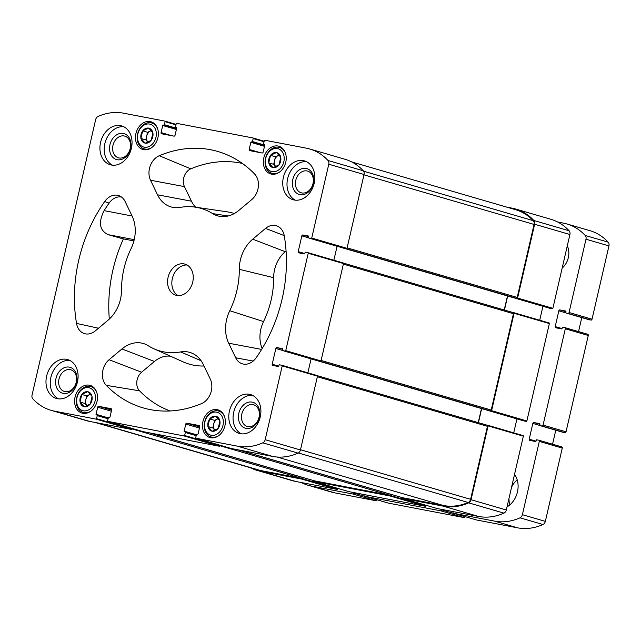 <?xml version="1.0" encoding="UTF-8"?>
<svg xmlns="http://www.w3.org/2000/svg" width="641" height="641" viewBox="0 0 641 641"><rect width="100%" height="100%" fill="white"/><g stroke="black" fill="none" stroke-linecap="round" stroke-linejoin="round"><path stroke-width="0.96" d="M77.016 397.508A11.867 9.182 106.3 0 1 92.881 390.097A11.867 9.182 106.3 0 1 88.266 410.104A11.867 9.182 106.3 0 1 77.016 397.508M90.349 403.87L90.205 404.062A7.716 5.969 106.3 0 1 84.42 406.763L84.227 406.731A7.716 5.969 106.3 0 1 80.125 402.131L80.077 401.899A7.716 5.969 106.3 0 1 81.76 394.608L81.904 394.415A7.716 5.969 106.3 0 1 87.689 391.715L87.881 391.747A7.716 5.969 106.3 0 1 91.984 396.338L92.032 396.571A7.716 5.969 106.3 0 1 90.349 403.87L92.032 396.571M90.205 404.062L84.42 406.763M84.227 406.731L80.125 402.131M80.077 401.899L81.76 394.608M81.904 394.415L87.689 391.715M87.881 391.747L91.984 396.338M204.88 421.97A11.867 9.182 106.3 0 1 220.744 414.559A11.867 9.182 106.3 0 1 216.121 434.574A11.867 9.182 106.3 0 1 204.88 421.97M218.212 428.332L218.06 428.525A7.716 5.969 106.3 0 1 212.275 431.225L212.083 431.193A7.716 5.969 106.3 0 1 207.988 426.602L207.94 426.369A7.716 5.969 106.3 0 1 209.623 419.07L209.767 418.877A7.716 5.969 106.3 0 1 215.552 416.177L215.745 416.209A7.716 5.969 106.3 0 1 219.847 420.808L219.895 421.041A7.716 5.969 106.3 0 1 218.212 428.332L219.895 421.041M218.06 428.525L212.275 431.225M212.083 431.193L207.988 426.602M207.94 426.369L209.623 419.07M209.767 418.877L215.552 416.177M215.745 416.209L219.847 420.808M265.743 158.359A11.867 9.182 106.3 0 1 281.607 150.947A11.867 9.182 106.3 0 1 276.984 170.955A11.867 9.182 106.3 0 1 265.743 158.359M279.067 164.713L278.923 164.913A7.716 5.969 106.3 0 1 273.138 167.613L272.946 167.573A7.716 5.969 106.3 0 1 268.843 162.982L268.795 162.75A7.716 5.969 106.3 0 1 270.486 155.459L270.63 155.258A7.716 5.969 106.3 0 1 276.415 152.558L276.608 152.598A7.716 5.969 106.3 0 1 280.71 157.189L280.75 157.422A7.716 5.969 106.3 0 1 279.067 164.713L280.75 157.422M278.923 164.913L273.138 167.613M272.946 167.573L268.843 162.982M268.795 162.75L270.486 155.459M270.63 155.258L276.415 152.558M276.608 152.598L280.71 157.189M137.879 133.897A11.867 9.182 106.3 0 1 153.744 126.485A11.867 9.182 106.3 0 1 149.121 146.493A11.867 9.182 106.3 0 1 137.879 133.897M151.204 140.251L151.06 140.451A7.716 5.969 106.3 0 1 145.275 143.151L145.082 143.111A7.716 5.969 106.3 0 1 140.988 138.52L140.94 138.288A7.716 5.969 106.3 0 1 142.623 130.996L142.767 130.796A7.716 5.969 106.3 0 1 148.552 128.096L148.744 128.136A7.716 5.969 106.3 0 1 152.846 132.727L152.895 132.959A7.716 5.969 106.3 0 1 151.204 140.251L152.895 132.959M151.06 140.451L145.275 143.151M145.082 143.111L140.988 138.52M140.94 138.288L142.623 130.996M142.767 130.796L148.552 128.096M148.744 128.136L152.846 132.727M75.061 397.132A14.431 11.169 106.3 0 1 90.093 385.385A14.431 11.169 106.3 0 1 96.775 402.364A14.431 11.169 106.3 0 1 82.016 413.092A14.431 11.169 106.3 0 1 75.061 397.132M263.788 157.982A14.431 11.169 106.3 0 1 278.819 146.228A14.431 11.169 106.3 0 1 285.501 163.215A14.431 11.169 106.3 0 1 270.734 173.943A14.431 11.169 106.3 0 1 263.788 157.982M229.438 411.041A20.232 15.656 106.3 0 1 250.503 394.568A20.232 15.656 106.3 0 1 260.246 416.938A20.232 15.656 106.3 0 1 239.181 433.412A20.232 15.656 106.3 0 1 229.438 411.041M283.386 177.365A20.232 15.656 106.3 0 1 304.459 160.883A20.232 15.656 106.3 0 1 314.202 183.254A20.232 15.656 106.3 0 1 293.129 199.736A20.232 15.656 106.3 0 1 283.386 177.365M100.581 142.382A20.232 15.656 106.3 0 1 121.646 125.908A20.232 15.656 106.3 0 1 131.389 148.279A20.232 15.656 106.3 0 1 110.324 164.753A20.232 15.656 106.3 0 1 100.581 142.382M46.633 376.067A20.232 15.656 106.3 0 1 67.698 359.593A20.232 15.656 106.3 0 1 77.441 381.964A20.232 15.656 106.3 0 1 56.376 398.438A20.232 15.656 106.3 0 1 46.633 376.067M192.741 282.024A16.185 12.524 -73.7 0 0 184.945 264.124A16.185 12.524 -73.7 0 0 168.391 276.159A16.185 12.524 -73.7 0 0 175.882 295.205A16.185 12.524 -73.7 0 0 192.741 282.024M201.122 360.771L180.642 351.933A32.37 25.047 106.3 0 1 192.316 353.319A32.37 25.047 106.3 0 1 203.309 364.529L210.296 379.095A16.185 12.524 106.3 0 1 201.578 403.582A133.528 103.329 106.3 0 1 153.864 410.216A133.528 103.329 106.3 0 1 106.246 385.345A16.185 12.524 106.3 0 1 109.09 359.729L121.926 348.96A32.37 25.047 106.3 0 1 145.795 344.417A32.37 25.047 106.3 0 1 148.247 345.739A74.188 57.41 106.3 0 0 153.88 348.76L183.134 361.877A78.619 60.839 106.3 0 0 204.022 366.011M180.642 351.933A74.188 57.41 106.3 0 1 153.88 348.76M276.904 347.598L282.449 348.656A0.537 0.417 106.3 0 1 282.737 349.257L282.553 350.05A0.537 0.417 106.3 0 0 282.841 350.651L285.205 351.108A0.537 0.417 106.3 0 0 285.742 350.659L308.225 253.275A0.537 0.417 106.3 0 0 307.928 252.666L305.573 252.217A0.537 0.417 106.3 0 0 305.036 252.666L304.86 253.451A0.537 0.417 106.3 0 1 304.323 253.9L298.778 252.834A1.082 0.833 106.3 0 1 298.201 251.633L301.839 235.872A1.082 0.833 106.3 0 1 302.897 234.983L308.449 236.04A0.537 0.417 106.3 0 1 308.738 236.649L308.553 237.434A0.537 0.417 106.3 0 0 308.842 238.035L311.205 238.492A0.537 0.417 106.3 0 0 311.734 238.043L328.777 164.224A4.046 3.133 106.3 0 0 327.992 160.482A63.667 49.269 106.3 0 0 309.731 148.992A63.667 49.269 106.3 0 0 306.222 148.143L264.821 140.227A0.537 0.417 106.3 0 0 264.292 140.667L263.595 143.688A0.537 0.417 106.3 0 0 263.884 144.297L264.501 144.409A0.537 0.417 106.3 0 1 264.789 145.018L263.147 152.101A1.082 0.833 106.3 0 1 262.089 152.999L249.766 150.643A1.082 0.833 106.3 0 1 249.181 149.433L250.823 142.342A0.537 0.417 106.3 0 1 251.352 141.893L251.969 142.014A0.537 0.417 106.3 0 0 252.498 141.565L253.195 138.552A0.537 0.417 106.3 0 0 252.907 137.943L176.724 123.368A0.537 0.417 106.3 0 0 176.195 123.817L175.498 126.838A0.537 0.417 106.3 0 0 175.786 127.439L176.403 127.559A0.537 0.417 106.3 0 1 176.692 128.16L175.057 135.251A1.082 0.833 106.3 0 1 173.991 136.14L161.668 133.785A1.082 0.833 106.3 0 1 161.083 132.575L162.726 125.492A0.537 0.417 106.3 0 1 163.255 125.043L163.872 125.155A0.537 0.417 106.3 0 0 164.4 124.715L165.098 121.694A0.537 0.417 106.3 0 0 164.809 121.093L123.409 113.169A63.667 49.269 106.3 0 0 98.025 116.486A4.046 3.133 106.3 0 0 95.653 119.619L32.05 395.096A4.046 3.133 106.3 0 0 32.835 398.846A63.667 49.269 106.3 0 0 51.096 410.336A63.667 49.269 106.3 0 0 54.613 411.177L96.006 419.102A0.537 0.417 106.3 0 0 96.543 418.653L97.24 415.632A0.537 0.417 106.3 0 0 96.951 415.031L96.334 414.911A0.537 0.417 106.3 0 1 96.046 414.31L97.68 407.219A1.082 0.833 106.3 0 1 98.746 406.33L111.069 408.686A1.082 0.833 106.3 0 1 111.646 409.895L110.012 416.979A0.537 0.417 106.3 0 1 109.475 417.427L108.866 417.307A0.537 0.417 106.3 0 0 108.329 417.756L107.632 420.776A0.537 0.417 106.3 0 0 107.92 421.377L184.103 435.952A0.537 0.417 106.3 0 0 184.64 435.511L185.337 432.491A0.537 0.417 106.3 0 0 185.049 431.89L184.432 431.77A0.537 0.417 106.3 0 1 184.143 431.169L185.778 424.078A1.082 0.833 106.3 0 1 186.843 423.18L199.167 425.544A1.082 0.833 106.3 0 1 199.744 426.746L198.109 433.837A0.537 0.417 106.3 0 1 197.572 434.286L196.955 434.165A0.537 0.417 106.3 0 0 196.426 434.614L195.729 437.635A0.537 0.417 106.3 0 0 196.018 438.236L237.418 446.16A63.667 49.269 106.3 0 0 262.802 442.843A4.046 3.133 106.3 0 0 265.182 439.702L282.224 365.883A0.537 0.417 106.3 0 0 281.936 365.282L279.572 364.833A0.537 0.417 106.3 0 0 279.035 365.274L278.859 366.067A0.537 0.417 106.3 0 1 278.322 366.508L272.778 365.45A1.082 0.833 106.3 0 1 272.201 364.24L275.838 348.488A1.082 0.833 106.3 0 1 276.904 347.598L282.729 349.297M195.168 207.131A74.188 57.41 106.3 0 0 180.193 207.388A32.37 25.047 106.3 0 1 173.655 207.5A32.37 25.047 106.3 0 1 157.518 194.8L150.531 180.233A16.185 12.524 106.3 0 1 159.256 155.739A133.528 103.329 106.3 0 1 228.18 155.29A133.528 103.329 106.3 0 1 254.581 173.975A16.185 12.524 106.3 0 1 251.737 199.599L238.901 210.368A32.37 25.047 106.3 0 1 220.175 216.402A32.37 25.047 106.3 0 1 212.58 213.589A74.188 57.41 106.3 0 0 195.168 207.131L226.89 211.786A78.619 60.839 106.3 0 1 234.366 213.509M265.558 228.412A16.185 12.524 106.3 0 1 277.489 226.145A16.185 12.524 106.3 0 1 284.292 235.92A133.528 103.329 106.3 0 1 256.16 357.774A16.185 12.524 106.3 0 1 243.756 364.128A16.185 12.524 106.3 0 1 235.688 357.782L228.701 343.215A32.37 25.047 106.3 0 1 229.75 310.717A74.188 57.41 106.3 0 0 239.309 269.316A32.37 25.047 106.3 0 1 252.722 239.181L265.558 228.412L284.235 235.592M132.126 216.113A32.37 25.047 106.3 0 1 131.084 248.604A74.188 57.41 106.3 0 0 121.526 290.012A32.37 25.047 106.3 0 1 108.105 320.139L95.277 330.916A16.185 12.524 106.3 0 1 85.91 333.929A16.185 12.524 106.3 0 1 76.535 323.409A133.528 103.329 106.3 0 1 104.675 201.546A16.185 12.524 106.3 0 1 119.643 195.946A16.185 12.524 106.3 0 1 125.139 201.546L132.126 216.113M135.924 133.52A14.431 11.169 106.3 0 1 150.956 121.766A14.431 11.169 106.3 0 1 157.638 138.752A14.431 11.169 106.3 0 1 142.871 149.481A14.431 11.169 106.3 0 1 135.924 133.52M202.925 421.602A14.431 11.169 106.3 0 1 217.956 409.847A14.431 11.169 106.3 0 1 224.638 426.826A14.431 11.169 106.3 0 1 209.879 437.555A14.431 11.169 106.3 0 1 202.925 421.602M516.942 418.893L513.721 432.851M317.359 376.74L487.448 426.329A1.082 0.833 106.3 0 0 486.928 425.135L317.423 375.722L486.872 425.119A1.082 0.833 106.3 0 1 486.928 425.135L487.793 425.295A0.537 0.417 106.3 0 1 487.825 425.303L523.064 435.576A0.537 0.417 106.3 0 1 523.352 436.176L506.31 509.996A4.046 3.133 106.3 0 1 503.93 513.137A63.667 49.269 106.3 0 1 478.547 516.454L437.146 508.529A0.537 0.417 106.3 0 1 437.09 508.513M425.896 505.252L425.768 505.805A0.537 0.417 106.3 0 1 425.239 506.254L349.057 491.671A0.537 0.417 106.3 0 1 348.992 491.655M337.799 488.394L337.671 488.947A0.537 0.417 106.3 0 1 337.142 489.395L295.741 481.471A63.667 49.269 106.3 0 1 292.232 480.63L256.961 470.35A63.667 49.269 106.3 0 1 250.294 467.706M506.871 207.163L512.079 208.157A63.667 49.269 106.3 0 1 515.596 209.006L550.859 219.286A63.667 49.269 106.3 0 1 569.12 230.776A4.046 3.133 106.3 0 1 569.913 234.518L552.871 308.337A0.537 0.417 106.3 0 1 552.334 308.786L549.97 308.329A0.537 0.417 106.3 0 1 549.914 308.313M542.943 306.286L539.722 320.236M343.36 264.124L513.449 313.713A1.082 0.833 106.3 0 0 512.928 312.52L343.424 263.106L512.872 312.504A1.082 0.833 106.3 0 1 512.928 312.52L513.794 312.68A0.537 0.417 106.3 0 1 513.826 312.688L549.065 322.96A0.537 0.417 106.3 0 1 549.353 323.569L526.87 420.953A0.537 0.417 106.3 0 1 526.333 421.401L523.977 420.945A0.537 0.417 106.3 0 1 523.913 420.929M307.992 252.682L343.199 262.946A0.537 0.417 106.3 0 1 343.488 263.555L321.005 360.939A0.537 0.417 106.3 0 1 320.476 361.388L491.07 411.113A0.537 0.417 106.3 0 0 491.599 410.673L514.082 313.289A0.537 0.417 106.3 0 0 513.826 312.688L549.089 322.968M281.992 365.298L317.199 375.562A0.537 0.417 106.3 0 1 317.487 376.171L300.445 449.982A4.046 3.133 106.3 0 1 298.073 453.123A63.667 49.269 106.3 0 1 272.681 456.44L231.289 448.516A0.537 0.417 106.3 0 1 231.225 448.5L195.986 438.228M220.031 445.239L219.903 445.791A0.537 0.417 106.3 0 1 219.374 446.24L143.191 431.657A0.537 0.417 106.3 0 1 143.127 431.641M131.934 428.38L131.806 428.933A0.537 0.417 106.3 0 1 131.277 429.382L89.876 421.457A63.667 49.269 106.3 0 1 86.367 420.616L51.096 410.336M309.731 148.992L345.002 159.272A63.667 49.269 106.3 0 1 363.263 170.762A4.046 3.133 106.3 0 1 364.048 174.504L347.005 248.323A0.537 0.417 106.3 0 1 346.477 248.772L517.071 298.506A0.537 0.417 106.3 0 0 517.599 298.057L534.642 224.238L569.913 234.518M478.234 422.595L481.471 408.557M504.227 309.98L507.472 295.942M523.096 435.584L487.825 425.303A0.537 0.417 106.3 0 1 488.089 425.896L471.047 499.716A4.046 3.133 106.3 0 1 468.667 502.856A63.667 49.269 106.3 0 1 443.284 506.166L401.883 498.249A0.537 0.417 106.3 0 1 401.595 497.648L401.643 497.44M237.963 449.798L390.77 494.339L390.497 495.525A0.537 0.417 106.3 0 1 389.968 495.966L313.786 481.391A0.537 0.417 106.3 0 1 313.497 480.79L313.545 480.582M149.866 432.939L302.68 477.489L302.408 478.667A0.537 0.417 106.3 0 1 301.871 479.115L260.47 471.191A63.667 49.269 106.3 0 1 256.961 470.35M515.596 209.006A63.667 49.269 106.3 0 1 533.857 220.496A4.046 3.133 106.3 0 1 534.642 224.238M507.672 296.006L504.435 310.044M351.669 161.917L515.444 209.663A63.667 49.269 106.3 0 1 533.24 220.664A4.046 3.133 106.3 0 1 534.057 224.438L517.207 297.432A1.082 0.833 106.3 0 1 516.141 298.329M302.68 477.489A1.082 0.833 106.3 0 1 301.615 478.378L260.623 470.534A63.667 49.269 106.3 0 1 257.113 469.693L95.092 422.459M390.77 494.339A1.082 0.833 106.3 0 1 389.712 495.237L314.346 480.814A1.082 0.833 106.3 0 1 314.226 480.782M487.448 426.329L470.598 499.323A4.046 3.133 106.3 0 1 468.178 502.48A63.667 49.269 106.3 0 1 443.436 505.517L402.444 497.672A1.082 0.833 106.3 0 1 402.324 497.64M481.671 408.613L478.434 422.659M513.449 313.713L491.206 410.048A1.082 0.833 106.3 0 1 490.149 410.937M337.078 246.272L333.857 260.222M311.077 358.888L307.856 372.838M195.665 207.203A27.932 21.618 106.3 0 1 191.451 201.194L184.464 186.627A11.746 9.094 106.3 0 1 190.794 168.847A129.097 99.9 106.3 0 1 242.346 163.431M262.161 348.552A27.932 21.618 106.3 0 1 263.539 321.566L229.75 310.717M286.07 250.992L285.245 251.689A27.932 21.618 106.3 0 0 273.667 277.681A78.619 60.839 106.3 0 1 263.539 321.566M170.177 410.969A129.097 99.9 106.3 0 1 139.546 390.826A11.746 9.094 106.3 0 1 141.613 372.229L109.09 359.729M170.57 356.244A27.932 21.618 106.3 0 0 154.449 361.46L141.613 372.229M121.518 197.043A15.592 12.067 -73.7 0 0 109.106 203.093A132.943 102.872 -73.7 0 0 104.122 210.641C98.137 222.499 99.499 230.512 108.217 234.678L122.824 238.789L133.921 240.904M109.315 319.074A129.097 99.9 106.3 0 1 123.392 238.893M187.004 264.989A16.185 12.524 -73.7 0 0 172.653 277.401A16.185 12.524 -73.7 0 0 178.086 295.573M69.773 360.41A20.232 15.656 -73.7 0 0 51.272 375.874A20.232 15.656 -73.7 0 0 58.563 398.862M76.239 382.292A11.298 8.742 -73.7 0 0 70.798 369.801A11.298 8.742 -73.7 0 0 59.236 378.198A11.298 8.742 -73.7 0 0 64.469 391.491A11.298 8.742 -73.7 0 0 76.239 382.292M76.567 382.22A13.485 10.44 -73.7 0 0 63.788 367.91A13.485 10.44 -73.7 0 0 58.539 390.649A13.485 10.44 -73.7 0 0 76.567 382.22M123.721 126.726A20.232 15.656 -73.7 0 0 105.22 142.198A20.232 15.656 -73.7 0 0 112.512 165.178M130.187 148.608A11.298 8.742 -73.7 0 0 124.747 136.116A11.298 8.742 -73.7 0 0 113.193 144.521A11.298 8.742 -73.7 0 0 118.425 157.814A11.298 8.742 -73.7 0 0 130.187 148.608M130.524 148.544A13.485 10.44 -73.7 0 0 117.744 134.225A13.485 10.44 -73.7 0 0 112.487 156.965A13.485 10.44 -73.7 0 0 130.524 148.544M306.534 161.7A20.232 15.656 -73.7 0 0 288.025 177.172A20.232 15.656 -73.7 0 0 295.325 200.16M312.992 183.59A11.298 8.742 -73.7 0 0 307.552 171.091A11.298 8.742 -73.7 0 0 295.998 179.496A11.298 8.742 -73.7 0 0 301.23 192.789A11.298 8.742 -73.7 0 0 312.992 183.59M313.329 183.518A13.485 10.44 -73.7 0 0 300.549 169.2A13.485 10.44 -73.7 0 0 295.301 191.939A13.485 10.44 -73.7 0 0 313.329 183.518M252.578 395.385A20.232 15.656 -73.7 0 0 234.077 410.857A20.232 15.656 -73.7 0 0 241.369 433.837M259.044 417.267A11.298 8.742 -73.7 0 0 253.604 404.775A11.298 8.742 -73.7 0 0 242.05 413.181A11.298 8.742 -73.7 0 0 247.282 426.473A11.298 8.742 -73.7 0 0 259.044 417.267M259.381 417.203A13.485 10.44 -73.7 0 0 246.601 402.885A13.485 10.44 -73.7 0 0 241.353 425.624A13.485 10.44 -73.7 0 0 259.381 417.203M152.061 147.31A13.485 10.44 106.3 0 1 144.121 148.856A13.485 10.44 106.3 0 1 137.631 133.945A13.485 10.44 106.3 0 1 151.677 122.96A13.485 10.44 106.3 0 1 157.534 128.529M279.925 171.772A13.485 10.44 106.3 0 1 271.984 173.326A13.485 10.44 106.3 0 1 265.494 158.407A13.485 10.44 106.3 0 1 279.532 147.422A13.485 10.44 106.3 0 1 285.397 152.991M219.062 435.391A13.485 10.44 106.3 0 1 211.121 436.938A13.485 10.44 106.3 0 1 204.631 422.026A13.485 10.44 106.3 0 1 218.677 411.041A13.485 10.44 106.3 0 1 224.534 416.61M91.198 410.929A13.485 10.44 106.3 0 1 83.266 412.475A13.485 10.44 106.3 0 1 76.768 397.556A13.485 10.44 106.3 0 1 90.814 386.579A13.485 10.44 106.3 0 1 96.679 392.148M151.324 130.532L147.574 132.286L146.701 136.076A6.747 5.216 106.3 0 0 147.959 142.254L147.999 142.294A6.747 5.216 106.3 0 1 147.959 142.254L145.828 139.866L146.701 136.076A6.747 5.216 106.3 0 1 150.579 130.884A6.747 5.216 106.3 0 1 151.372 130.588M145.828 139.866L140.908 138.432M147.574 132.286L142.655 130.852M279.188 155.002L275.438 156.749L274.564 160.538A6.747 5.216 106.3 0 0 275.814 166.716L275.854 166.756A6.747 5.216 106.3 0 1 275.814 166.716L273.691 164.328L274.564 160.538A6.747 5.216 106.3 0 1 278.442 155.346A6.747 5.216 106.3 0 1 279.236 155.05M273.691 164.328L268.763 162.894M275.438 156.749L270.518 155.314M218.325 418.613L214.575 420.368L213.701 424.158A6.747 5.216 106.3 0 0 214.959 430.327L214.999 430.375A6.747 5.216 106.3 0 1 214.959 430.327L212.828 427.948L213.701 424.158A6.747 5.216 106.3 0 1 217.579 418.958A6.747 5.216 106.3 0 1 218.373 418.669M212.828 427.948L207.908 426.505M214.575 420.368L209.655 418.934M90.461 394.151L86.711 395.898L85.838 399.688A6.747 5.216 106.3 0 0 87.096 405.865L87.136 405.913A6.747 5.216 106.3 0 1 87.096 405.865L84.965 403.477L85.838 399.688A6.747 5.216 106.3 0 1 89.716 394.495A6.747 5.216 106.3 0 1 90.509 394.199M84.965 403.477L80.045 402.043M86.711 395.898L81.792 394.463M539.93 424.294L533.905 422.539L539.65 423.637A0.537 0.417 -73.7 0 1 539.938 424.238L539.762 425.031A0.537 0.417 -73.7 0 0 540.051 425.632L541.998 426.009A1.082 0.833 -73.7 0 0 543.063 425.111L565.306 328.777A1.082 0.833 -73.7 0 0 564.729 327.567L562.774 327.198A0.537 0.417 -73.7 0 0 562.245 327.647L562.061 328.432A0.537 0.417 -73.7 0 1 561.532 328.881L555.779 327.775A1.082 0.833 -73.7 0 1 555.202 326.573L558.84 310.813A1.082 0.833 -73.7 0 1 559.897 309.923L565.65 311.021A0.537 0.417 -73.7 0 1 565.939 311.63L565.763 312.415A0.537 0.417 -73.7 0 0 566.051 313.016L567.998 313.393A1.082 0.833 -73.7 0 0 569.064 312.496L585.986 239.205A4.046 3.133 -73.7 0 0 585.201 235.463A63.667 49.269 -73.7 0 0 566.932 223.973A63.667 49.269 -73.7 0 0 563.423 223.124L557.742 222.034M562.958 432.306A0.537 0.417 -73.7 0 0 562.982 432.322L564.969 432.699A1.082 0.833 -73.7 0 0 566.027 431.81L588.27 335.475A1.082 0.833 -73.7 0 0 587.693 334.265L564.841 327.607M578.551 331.597L581.78 317.607M588.959 319.699A0.537 0.417 -73.7 0 0 589.015 319.715L590.962 320.083A1.082 0.833 -73.7 0 0 592.028 319.194L608.95 245.904A4.046 3.133 -73.7 0 0 608.165 242.154A63.667 49.269 -73.7 0 0 589.904 230.664L566.932 223.973M301.422 482.561A63.667 49.269 -73.7 0 0 308.305 485.317A63.667 49.269 -73.7 0 0 311.814 486.158L352.806 494.003A1.082 0.833 -73.7 0 0 353.864 493.113L353.984 492.617M308.305 485.317L331.269 492.008A63.667 49.269 -73.7 0 0 334.778 492.857L375.77 500.693A1.082 0.833 -73.7 0 0 376.836 499.804L376.844 499.74M365.074 494.74L364.961 495.229A1.082 0.833 -73.7 0 0 365.538 496.438L440.904 510.861A1.082 0.833 -73.7 0 0 441.961 509.964L442.082 509.475M388.39 503.097A1.082 0.833 -73.7 0 0 388.502 503.137L463.868 517.551A1.082 0.833 -73.7 0 0 464.925 516.662L464.941 516.598M453.171 511.598L453.059 512.087A1.082 0.833 -73.7 0 0 453.636 513.297L494.62 521.133A63.667 49.269 -73.7 0 0 520.011 517.824A4.046 3.133 -73.7 0 0 522.383 514.683L539.305 441.393A1.082 0.833 -73.7 0 0 538.728 440.183L536.773 439.814A0.537 0.417 -73.7 0 0 536.245 440.255L536.06 441.048A0.537 0.417 -73.7 0 1 535.531 441.489L529.778 440.391A1.082 0.833 -73.7 0 1 529.202 439.181L532.839 423.429A1.082 0.833 -73.7 0 1 533.905 422.539M476.479 519.955A1.082 0.833 -73.7 0 0 476.6 519.987L517.591 527.831A63.667 49.269 -73.7 0 0 542.975 524.514A4.046 3.133 -73.7 0 0 545.347 521.381L562.269 448.083A1.082 0.833 -73.7 0 0 561.692 446.881L538.849 440.215M552.55 444.213L555.779 430.223M540.018 425.624L562.982 432.322A0.537 0.417 -73.7 0 0 563.014 432.33L540.051 425.632M508.954 498.554A20.232 15.656 -73.7 0 0 509.875 504.852M517.183 479.788A20.232 15.656 -73.7 0 0 511.59 487.136M507.031 506.871A20.232 15.656 -73.7 0 0 514.523 474.42M562.165 268.082A16.185 12.524 -73.7 0 0 567.293 245.84M308.225 253.275L343.488 263.555M285.742 350.659L321.005 360.939M265.182 439.702L300.445 449.982M282.224 365.883L317.487 376.171M262.802 442.843L298.073 453.123M237.418 446.16L272.681 456.44M196.018 438.236L231.289 448.516M107.92 421.377L143.191 431.657M184.103 435.952L219.374 446.24M54.613 411.177L89.876 421.457M96.006 419.102L131.277 429.382M164.873 121.109L176.067 124.37L164.841 121.093M252.963 137.959L264.164 141.228L252.939 137.951M327.992 160.482L363.263 170.762M328.777 164.224L364.048 174.504M311.734 238.043L347.005 248.323M162.726 125.492L176.387 129.474M161.083 132.575L172.028 135.772M250.823 142.342L264.485 146.324M249.181 149.433L260.126 152.622M302.897 234.983L308.73 236.681M549.353 323.569L514.082 313.289M526.87 420.953L491.599 410.673M285.205 351.108L320.476 361.388M282.841 350.651L523.977 420.945M526.333 421.401L491.07 411.113M471.047 499.716L506.31 509.996M523.352 436.176L488.089 425.896M468.667 502.856L503.93 513.137M443.284 506.166L478.547 516.454M437.146 508.529L401.883 498.249L437.122 508.521M185.778 424.078L199.439 428.06M184.143 431.169L196.394 434.734M185.105 431.906L196.298 435.167L185.073 431.89M185.337 432.491L196.186 435.656M425.768 505.805L390.497 495.525M184.64 435.511L219.903 445.791M425.239 506.254L389.968 495.966M349.057 491.671L313.786 481.391L349.025 491.663M97.68 407.219L111.342 411.202M96.046 414.31L108.305 417.884M97.007 415.048L108.201 418.309L96.975 415.039M97.24 415.632L108.089 418.797M337.671 488.947L302.408 478.667M96.543 418.653L131.806 428.933M260.47 471.191L295.741 481.471M337.142 489.395L301.871 479.115M165.098 121.694L175.954 124.859M164.4 124.715L176.66 128.288M163.872 125.155L176.531 128.849M163.255 125.043L176.515 128.905M253.195 138.552L264.052 141.709M252.498 141.565L264.757 145.138M251.969 142.014L264.629 145.707M251.352 141.893L264.613 145.763M533.857 220.496L569.12 230.776M552.871 308.337L517.599 298.057M311.205 238.492L346.477 248.772M308.842 238.035L549.97 308.329M552.334 308.786L517.071 298.506M301.839 235.872L308.593 237.843M298.201 251.633L304.82 253.556M98.746 406.33L111.606 410.08M186.843 423.18L199.704 426.93M275.838 348.488L282.601 350.459M272.201 364.24L278.819 366.171M321.117 360.458L491.206 410.048M363.599 171.203L533.24 220.664M363.968 174.849L534.057 224.438M347.118 247.851L517.207 297.432M131.822 428.877L301.615 478.378M96.871 422.796L260.623 470.534M219.919 445.735L389.712 495.237M150.595 433.076L314.346 480.814M238.692 449.934L402.444 497.672M277.08 457.017L443.436 505.517M298.361 452.971L468.178 502.48M300.509 449.734L470.598 499.323M190.794 168.847L159.256 155.739M228.172 215.985L212.58 213.589M191.451 201.194L157.518 194.8M184.464 186.627L150.531 180.233M253.171 361.075L235.688 357.782M261.632 349.417L228.701 343.215M273.667 277.681L239.309 269.316M285.245 251.689L252.722 239.181M139.546 390.826L106.246 385.345M154.449 361.46L121.926 348.96M109.106 203.093L104.675 201.546M98.474 328.232L76.535 323.409M132.07 215.993L104.122 210.641M134.225 239.654L108.217 234.678M566.027 431.81L543.063 425.111M588.27 335.475L565.306 328.777M562.021 328.561L555.202 326.573M565.819 312.848L558.84 310.813M565.931 311.678L559.897 309.923M566.019 313.008L588.983 319.707L566.051 313.016M590.962 320.083L567.998 313.393M592.028 319.194L569.064 312.496M608.95 245.904L585.986 239.205M608.165 242.154L585.201 235.463M334.778 492.857L311.814 486.158M375.77 500.693L352.806 494.003M376.836 499.804L353.864 493.113M388.502 503.137L365.538 496.438M463.868 517.551L440.904 510.861M464.925 516.662L441.961 509.964M476.6 519.987L453.636 513.297M517.591 527.831L494.62 521.133M542.975 524.514L520.011 517.824M545.347 521.381L522.383 514.683M562.269 448.083L539.305 441.393M536.02 441.168L529.202 439.181M539.818 425.464L532.839 423.429M564.969 432.699L541.998 426.009M282.817 350.643L523.945 420.937M308.818 238.027L549.946 308.329M307.96 252.674L343.231 262.954M107.896 421.369L143.159 431.657M281.96 365.29L317.231 375.57M150.563 433.076L314.29 480.798M238.66 449.926L402.388 497.656M144.121 148.856L146.957 149.682M151.677 122.96L154.505 123.785M271.984 173.326L274.813 174.152M279.532 147.422L282.369 148.247M211.121 436.938L213.958 437.763M218.677 411.041L221.506 411.867M83.266 412.475L86.094 413.301M90.814 386.579L93.642 387.404M587.749 334.281L564.785 327.583M388.446 503.121L365.482 496.422M476.543 519.971L453.58 513.281M561.748 446.897L538.785 440.199"/></g></svg>
